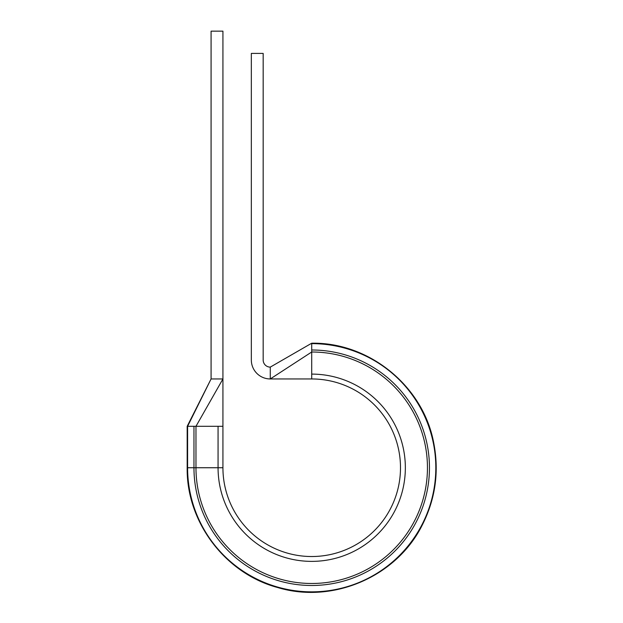 <?xml version="1.0" encoding="UTF-8"?>
<svg xmlns="http://www.w3.org/2000/svg" width="623" height="623" viewBox="0 0 623 623"><rect width="100%" height="100%" fill="white"/><g stroke="black" fill="none" stroke-linecap="round" stroke-linejoin="round"><path stroke-width="0.93" d="M311.71 343.273L311.71 378.955L270.273 378.955A18.939 18.939 0 0 1 251.334 360.016L251.334 53.407L263.171 53.407L263.171 360.016A7.102 7.102 0 0 0 270.273 367.118L270.273 378.955L311.71 352.003A115.738 115.738 0 0 1 427.448 467.741A115.738 115.738 0 0 1 311.71 583.478A115.738 115.738 0 0 1 195.972 467.741L195.972 426.303L222.925 426.303L222.925 31.15L211.08 31.15L211.08 378.955L222.925 378.955L195.972 426.303L187.601 426.303L211.08 378.955L187.18 426.303L187.601 426.303L187.18 426.303L187.601 426.303L187.18 426.303L187.18 467.741L187.601 467.741L187.601 426.303M311.71 343.343L311.71 343.631A124.109 124.109 0 0 1 435.82 467.741A124.109 124.109 0 0 1 311.71 591.85A124.109 124.109 0 0 1 187.601 467.741L222.925 467.741A88.785 88.785 0 0 0 311.71 556.526A88.785 88.785 0 0 0 400.496 467.741A88.785 88.785 0 0 0 311.71 378.955A88.785 88.785 0 0 1 400.496 467.741A88.785 88.785 0 0 1 311.71 556.526A88.785 88.785 0 0 1 222.925 467.741L222.925 426.303M311.71 343.211C369.12 342.159 423.04 386.058 433.647 442.486C439.332 471.354 435.516 498.906 422.215 525.142C396.687 576.579 332.877 604.193 277.905 587.59C225.386 573.682 186.308 522.058 187.18 467.741C186.308 522.058 225.386 573.682 277.905 587.59C332.877 604.193 396.687 576.579 422.215 525.142C435.516 498.906 439.332 471.354 433.647 442.486C423.04 386.058 369.12 342.159 311.71 343.211L270.273 367.118L311.702 343.218M311.71 374.104A93.637 93.637 0 0 1 405.347 467.741A93.637 93.637 0 0 1 311.71 561.378A93.637 93.637 0 0 1 218.066 467.741L218.066 426.303M311.71 349.994A117.747 117.747 0 0 1 429.457 467.741A117.747 117.747 0 0 1 311.71 585.488A117.747 117.747 0 0 1 193.963 467.741L193.963 426.303"/></g></svg>
